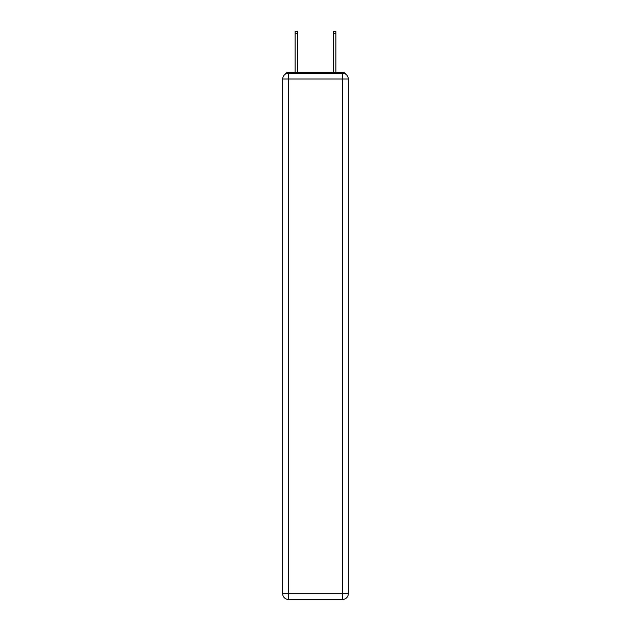 <?xml version="1.0" encoding="UTF-8"?>
<svg xmlns="http://www.w3.org/2000/svg" width="631" height="631" viewBox="0 0 631 631"><rect width="100%" height="100%" fill="white"/><g stroke="black" fill="none" stroke-linecap="round" stroke-linejoin="round"><path stroke-width="0.95" d="M345.977 74.379A3.825 3.825 0 0 0 342.578 72.305L288.422 72.305A3.825 3.825 0 0 0 285.023 74.379M288.422 72.305L295.119 72.305L295.119 31.55L297.611 31.55L297.611 72.305L300.577 72.305M330.423 72.305L333.389 72.305L333.389 31.55L335.881 31.55L335.881 72.305L342.578 72.305M288.422 73.259L342.578 73.259A5.742 5.742 0 0 1 348.312 79.001L348.312 593.708A5.742 5.742 0 0 1 342.578 599.45L288.422 599.45L288.422 593.708L342.578 593.708L342.578 79.001L288.422 79.001L288.422 593.708L282.688 593.708L282.688 79.001L288.422 79.001L288.422 73.259A5.742 5.742 0 0 0 282.688 79.001A5.742 5.742 0 0 1 288.422 73.259M282.688 593.708A5.742 5.742 0 0 0 288.422 599.45A5.742 5.742 0 0 1 282.688 593.708M342.578 599.45A5.742 5.742 0 0 0 348.312 593.708L342.578 593.708L342.578 599.45M348.312 79.001A5.742 5.742 0 0 0 342.578 73.259L342.578 79.001L348.312 79.001M295.119 33.751L297.611 33.751M335.881 33.751L333.389 33.751"/></g></svg>
